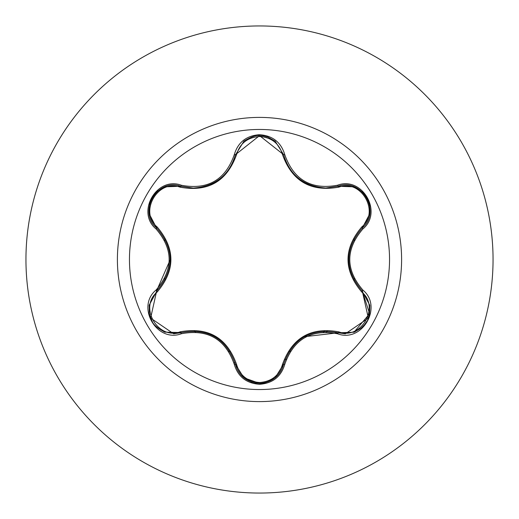 <?xml version="1.0" encoding="UTF-8"?>
<svg xmlns="http://www.w3.org/2000/svg" width="519" height="519" viewBox="0 0 519 519"><rect width="100%" height="100%" fill="white"/><g stroke="black" fill="none" stroke-linecap="round" stroke-linejoin="round"><path stroke-width="0.78" d="M259.5 389.542A130.042 130.042 0 0 1 129.458 259.5A130.042 130.042 0 0 1 259.5 129.458A130.042 130.042 0 0 1 389.542 259.5A130.042 130.042 0 0 1 259.5 389.542M337.603 333.795C311.296 328.91 293.689 339.076 284.788 364.286C281.103 376.684 272.676 383.353 259.5 384.294C246.337 383.327 237.923 376.651 234.257 364.26C225.337 338.991 207.717 328.819 181.397 333.736C156.751 343.085 135.719 306.638 156.109 289.991C173.489 269.653 173.489 249.321 156.109 229.009C135.706 212.316 156.796 175.902 181.397 185.264C207.736 190.168 225.363 179.996 234.257 154.74C237.929 142.349 246.343 135.667 259.5 134.706C272.676 135.647 281.11 142.316 284.788 154.714C293.715 179.937 311.316 190.103 337.603 185.205C362.262 175.883 383.249 212.355 362.846 228.976C345.42 249.341 345.42 269.685 362.846 290.024C383.262 306.69 362.21 343.13 337.603 333.795L338.206 332.796L304.238 336.727M180.106 187.184A1.272 0.396 106.7 0 1 180.794 186.256L193.237 188.079L180.794 186.256C157.38 177.368 137.263 212.089 156.667 227.99A1.272 0.396 133.4 0 1 157.127 226.933C175.487 248.685 175.487 270.399 157.127 292.067C138.67 306.995 158.016 340.38 180.106 331.816C208.164 326.769 226.985 337.635 236.567 364.416C239.83 375.535 247.472 381.569 259.5 382.516C271.541 381.595 279.203 375.568 282.479 364.442C292.145 337.661 310.946 326.808 338.894 331.875C361.042 340.393 380.284 306.943 361.827 292.1C343.422 270.321 343.422 248.588 361.827 226.9C380.297 211.999 360.99 178.588 338.894 187.125C310.868 192.147 292.067 181.293 282.479 154.558C279.203 143.432 271.541 137.405 259.5 136.484C247.472 137.431 239.83 143.465 236.567 154.584C226.907 181.41 208.087 192.277 180.106 187.184C157.964 178.633 138.683 212.063 157.127 226.933M282.479 154.558A1.272 0.396 166.6 0 1 283.627 154.688C289.771 175.247 303.829 186.353 325.802 188.014C303.991 186.516 289.933 175.409 283.627 154.688L259.526 135.647L235.425 154.714C229.164 175.428 215.106 186.555 193.237 188.079C215.164 186.464 229.229 175.344 235.425 154.714L234.257 154.74M284.788 364.286L283.627 364.312C280.189 376.035 272.157 382.38 259.526 383.353C272.079 382.445 280.111 376.093 283.627 364.312C292.859 338.31 311.05 327.807 338.206 332.796L345.291 333.834L368.354 318.115L362.288 291.042L369.612 313.729L353.952 332.264M156.109 229.009L156.667 227.99C174.566 248.984 174.566 269.99 156.667 291.01L150.62 318.069L173.677 333.788L180.794 332.744A1.272 0.396 73.3 0 1 180.106 331.816M259.5 25.95A233.55 233.55 0 0 1 493.05 259.5A233.55 233.55 0 0 1 259.5 493.05A233.55 233.55 0 0 1 25.95 259.5A233.55 233.55 0 0 1 259.5 25.95A233.55 233.55 0 0 0 25.95 259.5A233.55 233.55 0 0 0 259.5 493.05M164.997 238.974A96.703 96.703 0 0 0 164.679 240.498M164.679 278.495A96.703 96.703 0 0 0 164.997 280.026M194.398 331.005A96.703 96.703 0 0 0 195.553 332.043M228.645 351.149A96.703 96.703 0 0 0 230.157 351.642M288.979 351.603A96.703 96.703 0 0 0 290.458 351.116A96.703 96.703 0 0 1 288.979 351.603M323.363 332.121A96.703 96.703 0 0 0 324.524 331.077A96.703 96.703 0 0 1 323.363 332.121M353.977 280.124A96.703 96.703 0 0 0 354.295 278.606A96.703 96.703 0 0 1 353.977 280.124M354.295 240.394A96.703 96.703 0 0 0 353.971 238.837A96.703 96.703 0 0 1 354.295 240.394M327.268 331.07A96.638 96.638 0 0 1 326.406 332.063M286.352 359.187A96.638 96.638 0 0 1 285.035 359.648M235.081 362.937A96.638 96.638 0 0 1 233.855 362.684M156.109 289.991L156.667 291.01A1.272 0.396 -133.4 0 0 157.127 292.067M234.257 364.26L235.425 364.286C226.193 338.304 207.983 327.787 180.794 332.744C207.963 327.716 226.174 338.232 235.425 364.286A1.272 0.396 166.7 0 0 236.567 364.416M259.526 383.353L243.872 377.774L235.425 364.286C238.922 376.08 246.96 382.438 259.526 383.353M283.484 364.87L283.627 364.312A1.272 0.396 13.4 0 1 282.479 364.442M354.114 332.212L338.206 332.796A1.272 0.396 106.6 0 0 338.894 331.875M361.827 292.1A1.272 0.396 133.3 0 0 362.288 291.042C344.344 270.029 344.344 248.997 362.288 227.958C344.395 248.945 344.395 269.971 362.288 291.042L362.846 290.024M361.827 226.9A1.272 0.396 -133.3 0 1 362.288 227.958C381.692 212.128 361.672 177.349 338.206 186.204L325.802 188.014L338.206 186.204L337.603 185.205M338.894 187.125A1.272 0.396 73.4 0 0 338.206 186.204L338.401 186.146M236.567 154.584A1.272 0.396 13.3 0 0 235.425 154.714L235.483 154.467M156.394 291.276L170.251 259.63M181.397 333.736L180.794 332.744L181.274 332.601M369.742 213.899L362.288 227.958L362.846 228.976M275.167 141.207L283.627 154.688L284.788 154.714M164.886 186.827L180.794 186.256L181.397 185.264M259.5 117.398A142.102 142.102 0 0 1 401.602 259.5A142.102 142.102 0 0 1 259.5 401.602A142.102 142.102 0 0 1 117.398 259.5A142.102 142.102 0 0 1 259.5 117.398M361.925 290.692L362.703 291.444M302.019 180.904L309.097 184.647M243.936 141.168L235.302 155.2M216.786 181.125L210.649 184.414M149.213 213.834L156.472 227.802M149.225 305.081L157.101 290.595M164.653 332.089C157.263 327.937 153.118 324.375 152.229 321.404L150.562 317.9L149.303 313.385L149.187 305.308M181.416 332.562L164.802 332.141M274.973 377.949C267.674 382.269 262.517 384.066 259.5 383.353L255.64 383.041L251.086 381.861L244.047 377.916M283.698 364.027L275.096 377.845M361.814 290.588L369.762 305.185M369.781 305.347C369.885 313.826 368.873 319.191 366.745 321.449L364.546 324.641L361.263 327.989L354.321 332.128M354.341 186.879C361.73 191.037 365.869 194.599 366.758 197.577L368.419 201.074L369.677 205.602L369.781 213.672M337.921 186.282L354.192 186.821M244.06 141.071C251.352 136.744 256.509 134.934 259.526 135.647L263.393 135.952L267.934 137.126L274.986 141.064M235.425 154.714L235.269 155.35M149.187 213.679C149.089 205.2 150.108 199.828 152.242 197.577L154.441 194.385L157.737 191.031L164.672 186.905M156.667 291.01L157.147 290.556"/></g></svg>
